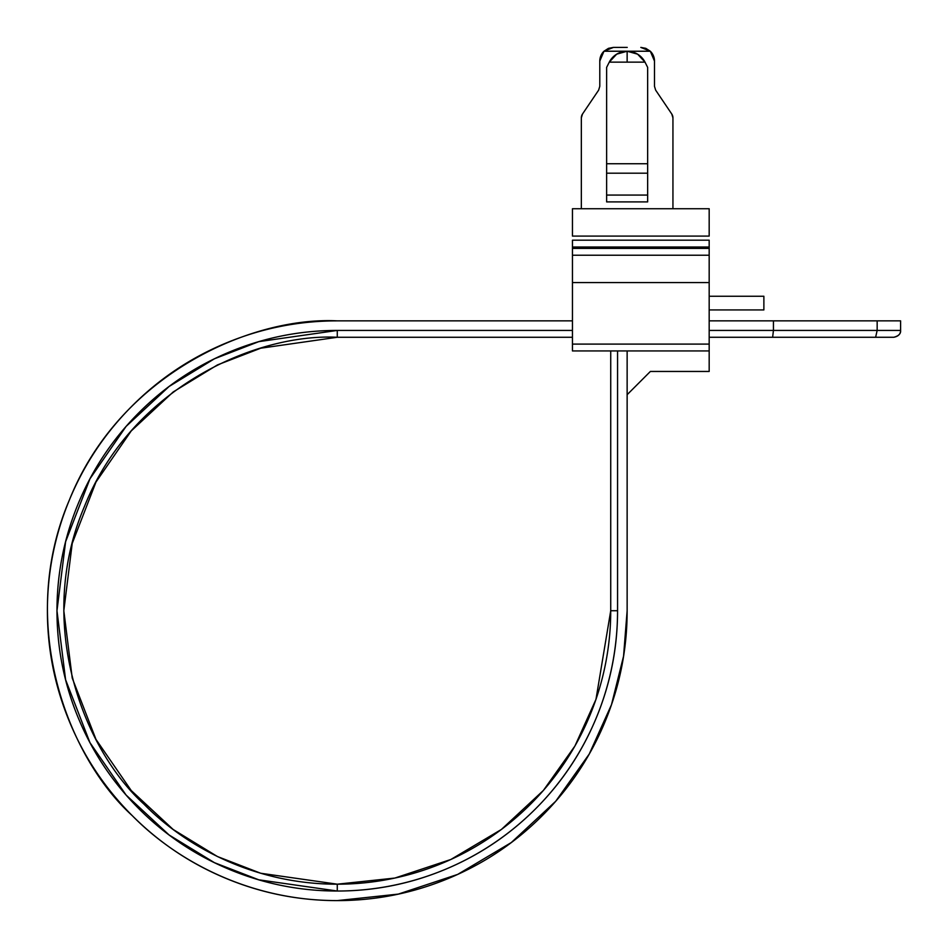<?xml version="1.0" encoding="UTF-8"?>
<svg xmlns="http://www.w3.org/2000/svg" width="948" height="948" viewBox="0 0 948 948"><rect width="100%" height="100%" fill="white"/><g stroke="black" fill="none" stroke-linecap="round" stroke-linejoin="round"><path stroke-width="1.42" d="M627.221 47.4L613.463 47.4L608.486 48.336L603.971 51.228A13.675 13.675 0 0 0 599.788 61.075L599.788 86.327L598.626 90.155L582.499 114.033A6.837 6.837 0 0 0 581.337 117.86L581.337 208.738L581.337 117.86L582.499 114.033L598.626 90.155L599.788 86.327L599.788 61.075L603.971 51.228L613.463 47.4L627.055 47.4M337.275 330.437L258.78 341.647L214.438 358.782L169.088 386.488L126.084 426.422L89.953 478.823L65.602 541.735L56.975 610.725L65.602 679.728L89.953 742.64L126.084 795.04L169.088 834.975L214.438 862.68L258.78 879.815L337.275 891.025L337.275 884.188L260.7 873.25L217.436 856.542L173.188 829.5L131.239 790.537L95.985 739.416L72.226 678.045L63.812 610.725L72.226 543.417L95.985 482.046L131.239 430.925L173.188 391.962L217.436 364.921L260.7 348.212L337.275 337.275L337.275 330.437L337.275 337.275L572.45 337.275L337.275 337.275C255.628 333.186 131.819 388.005 84.621 506.078C34.507 622.943 83.282 749.252 143.906 804.094C184.647 845.735 253.744 884.354 337.275 884.188L337.275 891.025C300.101 891.025 264.35 883.915 230.008 869.695C195.667 855.463 165.355 835.212 139.072 808.928C112.788 782.645 92.537 752.333 78.305 717.991C64.085 683.65 56.975 647.899 56.975 610.725C56.975 573.564 64.085 537.8 78.305 503.471C92.537 469.13 112.788 438.817 139.072 412.534C165.355 386.251 195.667 365.999 230.008 351.767C264.35 337.547 300.101 330.437 337.275 330.437L572.45 330.437L337.275 330.437C300.101 330.437 264.35 337.547 230.008 351.767M709.175 208.75L709.175 236.088L572.45 236.088L709.175 236.088L709.175 208.738L572.45 208.738L572.45 236.088L572.45 208.738M647.65 114.613L647.65 173.188L606.625 173.188L647.65 173.188L647.65 195.075L647.65 163.731L606.625 163.731L606.625 195.075L647.65 195.075L647.65 201.9L647.65 195.075L606.625 195.075L606.625 201.9L647.65 201.9L606.625 201.9L606.625 163.731L647.65 163.731L647.65 67.379L645.007 62.13L637.601 54.166L627.138 51.228A20.098 20.098 0 0 0 609.28 62.13L627.138 62.13L627.138 51.228L616.674 54.166L609.28 62.13L606.625 67.379L606.625 163.731L606.625 114.59M709.175 240.188L572.45 240.188L709.175 240.188L709.175 282.575L572.45 282.575L572.45 350.938L709.175 350.938L709.175 371.45L709.175 344.1L572.45 344.1L572.45 282.575L709.175 282.575L709.175 344.1L572.45 344.1L572.45 350.938L709.175 350.938L709.175 242.19M647.65 67.379L645.007 62.13A20.098 20.098 0 0 0 627.138 51.228L603.971 51.228L650.304 51.228L654.487 61.075L654.487 86.327L655.66 90.155L671.777 114.033L672.938 117.86L672.938 208.738L672.938 117.86A6.837 6.837 0 0 0 671.777 114.033L655.66 90.155L654.487 86.327L654.487 61.075A13.675 13.675 0 0 0 650.304 51.228L645.801 48.336L640.812 47.4L650.304 51.228L645.801 48.348M627.138 62.13L627.138 51.228L627.138 62.13L645.007 62.13L609.28 62.13L606.625 67.379M627.138 51.228L650.304 51.228M572.45 255.225L572.45 282.575L572.45 255.225L709.175 255.225L572.45 255.225L572.45 248.4L709.175 248.4L572.45 248.4L572.45 247.025L709.175 247.025L572.45 247.025L572.45 240.188M572.45 253.223L572.45 242.19M763.875 296.25L709.175 296.25L763.875 296.25L763.875 309.925L709.175 309.925L763.875 309.925L763.875 296.25M327.013 321.04A289.875 289.875 0 0 1 337.275 320.862C298.833 320.862 261.849 328.221 226.347 342.927C190.832 357.633 159.477 378.584 132.305 405.768C105.121 432.94 84.171 464.295 69.465 499.797C54.759 535.312 47.4 572.296 47.4 610.725C47.4 649.167 54.759 686.151 69.465 721.653C84.171 757.168 105.121 788.523 132.305 815.695C159.477 842.879 190.832 863.829 226.347 878.535C261.849 893.241 298.833 900.6 337.275 900.6A289.875 289.875 0 0 1 327.013 900.422A289.875 289.875 0 0 0 337.275 900.6C375.704 900.6 412.688 893.241 448.203 878.535C483.705 863.829 515.06 842.879 542.232 815.695C569.416 788.523 590.367 757.168 605.073 721.653C619.779 686.151 627.138 649.167 627.138 610.725L627.138 350.938L617.563 350.938L617.563 610.725L610.725 610.725L610.725 350.938L627.138 350.938L627.138 610.725L623.559 656.182L611.496 704.672L589.229 754.063L555.729 801.25L511.28 842.559L457.694 874.4L398.302 894.106L337.275 900.6C248.732 900.766 175.499 859.824 132.305 815.695C68.043 757.57 16.341 623.677 69.465 499.797C119.495 374.638 250.722 316.525 337.275 320.862A289.875 289.875 0 0 0 336.149 320.862M650.387 371.45L709.175 371.45L650.387 371.45L627.138 394.7L650.387 371.45M893.763 337.275L709.175 337.275L772.632 337.275L773.438 330.437L709.175 330.437L773.438 330.437L773.438 320.862L900.6 320.862L900.6 330.437L900.6 320.862L877.161 320.862L877.161 330.437L900.6 330.437C900.576 334.123 898.289 336.398 893.763 337.275C898.657 335.983 900.932 333.696 900.6 330.437C900.932 333.696 898.657 335.983 893.763 337.275C898.289 336.398 900.576 334.123 900.6 330.437L877.161 330.437L877.161 320.862L709.175 320.862L773.438 320.862L773.438 330.437L877.161 330.437L875.62 337.275L893.763 337.275M337.275 320.862L572.45 320.862L337.275 320.862M337.275 891.025A280.3 280.3 0 0 0 617.563 610.725C617.563 647.899 610.453 683.65 596.233 717.991C582.001 752.333 561.749 782.645 535.466 808.928C509.183 835.212 478.87 855.463 444.529 869.695C410.2 883.915 374.436 891.025 337.275 891.025C300.101 891.025 264.35 883.915 230.008 869.695M337.275 900.6C375.704 900.6 412.688 893.241 448.203 878.535M617.563 610.725L617.563 350.938L610.725 350.938L610.725 610.725L617.563 610.725C617.563 647.899 610.453 683.65 596.233 717.991M535.466 808.928C509.183 835.212 478.87 855.463 444.529 869.695M610.725 610.725L595.972 699.363L574.962 745.946L543.37 790.466L501.421 829.441L450.869 859.481L394.842 878.061L337.275 884.188A273.462 273.462 0 0 0 610.725 610.725M875.62 337.275L877.161 330.437L773.438 330.437L772.632 337.275L875.62 337.275"/></g></svg>
